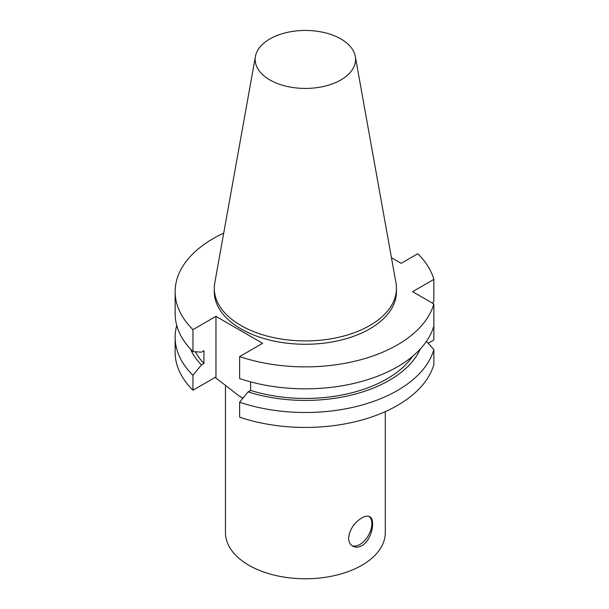 <?xml version="1.0" encoding="UTF-8"?>
<svg xmlns="http://www.w3.org/2000/svg" width="609" height="609" viewBox="0 0 609 609"><rect width="100%" height="100%" fill="white"/><g stroke="black" fill="none" stroke-linecap="round" stroke-linejoin="round"><path stroke-width="0.91" d="M428.173 343.263L433.859 339.982L433.859 303.952L412.605 291.681L433.859 279.409L433.859 301.379L432.337 303.076M433.859 349.589A130.235 75.189 180 0 1 239.619 402.214L239.619 417.157A130.235 75.189 180 0 0 433.859 364.525L433.859 349.589L426.437 341.352M420.317 348.995A118.702 68.535 180 0 1 248.076 391.907L239.619 402.214M412.582 356.334A115.268 66.548 180 0 1 250.603 390.445L248.076 391.907M250.603 381.866L250.603 390.445M433.859 325.922A130.235 75.189 180 0 1 239.619 378.547L239.619 356.585A130.235 75.189 180 0 0 433.859 303.952M391.458 257.721L401.156 263.324L417.789 253.717A130.235 75.189 180 0 1 433.859 279.409M355.313 56.447L395.979 282.911A91.091 52.587 180 0 1 396.467 288.339L396.467 291.681A91.091 52.587 180 0 1 369.785 328.868A91.091 52.587 180 0 1 270.518 340.271A91.091 52.587 180 0 1 214.284 291.681L214.284 288.339A91.091 52.587 180 0 1 214.771 282.911L255.43 56.447A50.204 28.988 180 0 1 305.375 30.45A50.204 28.988 180 0 1 355.313 56.447A50.204 28.988 180 0 1 340.873 79.931A50.204 28.988 180 0 1 283.794 85.61A50.204 28.988 180 0 1 255.43 56.447M192.962 329.644L215.967 316.36L215.967 377.1A32.993 19.046 -120 0 0 215.982 378.022L214.985 377.504L192.962 390.217L192.962 375.281L201.412 364.966L203.946 363.504L203.946 350.7L201.412 352.162L192.962 351.614L192.962 329.644A130.235 75.189 180 0 1 175.141 291.681A130.235 75.189 180 0 1 223.709 233.11M215.967 316.36L262.624 343.301L239.619 356.585M192.962 351.614A130.235 75.189 180 0 1 175.141 313.65L175.141 291.681M203.946 363.504A115.268 66.548 180 0 1 195.367 351.774M201.412 364.966A118.702 68.535 180 0 1 190.427 348.995M192.962 375.281A130.235 75.189 180 0 1 175.141 337.317A130.235 75.189 180 0 1 176.762 325.48M192.962 390.217A130.235 75.189 180 0 1 175.141 352.253L175.141 337.317M242.983 398.103L239.291 396.094L215.982 378.022M361.883 545.679C358.541 547.499 355.489 547.658 352.74 546.151C350.053 544.515 348.668 541.797 348.561 537.991C349.711 529.396 354.156 522.697 361.883 517.901C365.156 516.044 367.775 515.633 369.747 516.691C375.761 519.264 371.939 540.221 361.883 545.679M352.025 545.679A17.006 9.82 120 0 0 368.308 535.623A17.006 9.82 120 0 0 369.077 516.379M396.467 288.339A91.091 52.587 180 0 1 369.785 325.526A91.091 52.587 180 0 1 270.518 336.922A91.091 52.587 180 0 1 214.284 288.339M385.291 411.615L385.291 532.631A79.924 46.139 180 0 1 361.883 565.259A79.924 46.139 180 0 1 274.788 575.261A79.924 46.139 180 0 1 225.452 532.631L225.452 386.441M215.137 377.58L215.967 377.1M242.922 398.187L239.291 396.094"/></g></svg>
